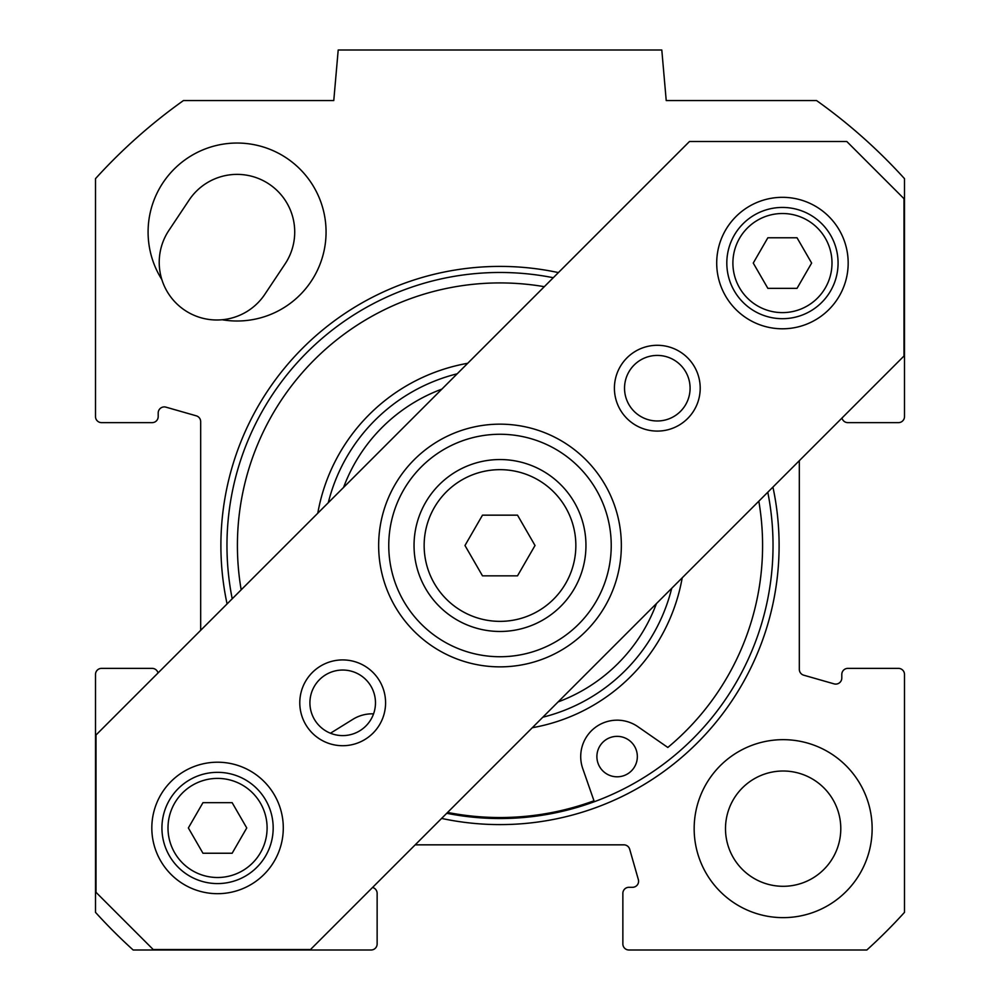<?xml version="1.0" encoding="UTF-8"?>
<svg xmlns="http://www.w3.org/2000/svg" width="1000" height="1000" viewBox="0 0 1000 1000"><rect width="100%" height="100%" fill="white"/><g stroke="black" fill="none" stroke-linecap="round" stroke-linejoin="round"><path stroke-width="1.5" d="M372.537 887.487A6.062 6.062 0 0 1 377.137 893.375L377.137 943.938A6.062 6.062 0 0 1 371.062 950L133.162 950A546.062 546.062 0 0 1 95.5 912.35L95.5 674.438A6.062 6.062 0 0 1 101.575 668.375L152.137 668.375A6.062 6.062 0 0 1 158.025 672.962M415.188 844.837L623.85 844.837A6.062 6.062 0 0 1 629.688 849.237L638.35 879.575A6.062 6.062 0 0 1 632.513 887.3L628.938 887.3A6.062 6.062 0 0 0 622.863 893.375L622.863 943.938A6.062 6.062 0 0 0 628.938 950L866.838 950A546.062 546.062 0 0 0 904.5 912.35L904.5 674.438A6.062 6.062 0 0 0 898.425 668.375L847.862 668.375A6.062 6.062 0 0 0 841.8 674.438L841.8 678.025A6.062 6.062 0 0 1 834.062 683.863L803.725 675.188A6.062 6.062 0 0 1 799.325 669.35L799.325 460.7M841.975 418.038A6.062 6.062 0 0 0 847.862 422.638L898.425 422.638A6.062 6.062 0 0 0 904.5 416.575L904.5 178.663A546.062 546.062 0 0 0 816.562 100.562L666.225 100.562L661.8 50L338.2 50L333.775 100.562L183.438 100.562A546.062 546.062 0 0 0 95.5 178.663L95.5 416.575A6.062 6.062 0 0 0 101.575 422.638L152.137 422.638A6.062 6.062 0 0 0 158.2 416.575L158.2 412.987A6.062 6.062 0 0 1 165.938 407.15L196.275 415.825A6.062 6.062 0 0 1 200.675 421.65L200.675 630.312M441.6 818.425A279.1 279.1 0 0 0 772.925 487.1M558.4 272.587A279.1 279.1 0 0 0 227.075 603.913M872.138 828.65A88.987 88.987 0 0 1 738.65 905.713A88.987 88.987 0 0 1 738.65 751.587A88.987 88.987 0 0 1 872.138 828.65M161.825 279.525A88.987 88.987 0 0 1 209.15 147.537A88.987 88.987 0 0 1 325.812 225.312A88.987 88.987 0 0 1 222.175 319.75A57.638 57.638 0 0 1 168.9 230.387L189.125 200.05A57.638 57.638 0 0 1 269.05 184.062A57.638 57.638 0 0 1 285.038 264L264.812 294.337A57.638 57.638 0 0 1 222.175 319.75M767.788 492.238A273.038 273.038 0 0 1 446.725 813.288M232.213 598.775A273.038 273.038 0 0 1 553.275 277.725M840.788 828.65A57.638 57.638 0 0 0 754.325 778.737A57.638 57.638 0 0 0 754.325 878.575A57.638 57.638 0 0 0 840.788 828.65M425.562 588.488A85.95 85.95 0 0 0 574.438 588.488A85.95 85.95 0 0 0 500 459.55A85.95 85.95 0 0 0 425.562 588.488M482.488 575.837L464.975 545.5L482.488 515.163L517.513 515.163L535.025 545.5L517.513 575.837L482.488 575.837M169.387 855.763A55.613 55.613 0 0 0 265.725 855.763A55.613 55.613 0 0 0 217.55 772.337A55.613 55.613 0 0 0 169.387 855.763M202.963 853.238L188.363 827.95L202.963 802.675L232.15 802.675L246.75 827.95L232.15 853.238L202.963 853.238M782.45 207.438A55.613 55.613 0 0 0 734.275 290.875A55.613 55.613 0 0 0 830.612 290.875A55.613 55.613 0 0 0 782.45 207.438M767.85 237.775L797.038 237.775L811.637 263.062L797.038 288.337L767.85 288.337L753.25 263.062L767.85 237.775M828.925 216.588A65.725 65.725 0 0 1 799.463 326.55A65.725 65.725 0 0 1 718.95 246.05A65.725 65.725 0 0 1 828.925 216.588M264.037 781.475A65.725 65.725 0 0 1 234.562 891.438A65.725 65.725 0 0 1 154.062 810.938A65.725 65.725 0 0 1 264.037 781.475M578.65 466.85A111.237 111.237 0 0 1 528.787 652.95A111.237 111.237 0 0 1 392.55 516.712A111.237 111.237 0 0 1 578.65 466.85M585.8 459.7A121.35 121.35 0 0 0 382.788 514.1A121.35 121.35 0 0 0 531.413 662.725A121.35 121.35 0 0 0 585.8 459.7M153.2 949.513L96 892.3L96 735L689.488 141.5L846.8 141.5L904 198.7L904 356.012L310.512 949.513L153.2 949.513M687.65 357.863A42.9 42.9 0 0 0 615.875 377.088A42.9 42.9 0 0 0 668.413 429.625A42.9 42.9 0 0 0 687.65 357.863M373.025 672.487A42.9 42.9 0 0 0 301.25 691.712A42.9 42.9 0 0 0 353.787 744.25A42.9 42.9 0 0 0 373.025 672.487M680.487 365.012A32.788 32.788 0 0 1 665.8 419.862A32.788 32.788 0 0 1 625.65 379.712A32.788 32.788 0 0 1 680.487 365.012M365.875 679.638A32.788 32.788 0 0 1 351.175 734.488A32.788 32.788 0 0 1 311.025 694.338A32.788 32.788 0 0 1 365.875 679.638M656.413 603.612A166.85 166.85 0 0 1 558.1 701.912M343.587 487.4A166.85 166.85 0 0 1 441.9 389.1M637.337 757.113A20.225 20.225 0 0 1 616.6 776.8A20.225 20.225 0 0 1 596.9 756.062A20.225 20.225 0 0 1 617.65 736.363A20.225 20.225 0 0 1 637.337 757.113M373.562 713.863A36.4 36.4 0 0 0 352.925 719.3L330.45 733.238M241.175 589.812A262.587 262.587 0 0 1 544.3 286.688M758.825 501.2A262.587 262.587 0 0 1 667.825 747.463L637.875 726.675A36.4 36.4 0 0 0 582.75 768.575L594.312 801.737M447.587 812.438A272.025 272.025 0 0 0 593.987 800.775M457.2 373.8A176.962 176.962 0 0 0 328.288 502.7M542.8 717.212A176.962 176.962 0 0 0 671.712 588.312M434.312 583.425A75.838 75.838 0 0 1 500 469.663A75.838 75.838 0 0 1 565.688 583.425A75.838 75.838 0 0 1 434.312 583.425M174.638 852.725A49.55 49.55 0 0 1 217.55 778.4A49.55 49.55 0 0 1 260.462 852.725A49.55 49.55 0 0 1 174.638 852.725M782.45 213.512A49.55 49.55 0 0 1 825.362 287.838A49.55 49.55 0 0 1 739.538 287.838A49.55 49.55 0 0 1 782.45 213.512M467.7 363.288A185.05 185.05 0 0 0 317.787 513.2M532.3 727.725A185.05 185.05 0 0 0 682.212 577.8"/></g></svg>

